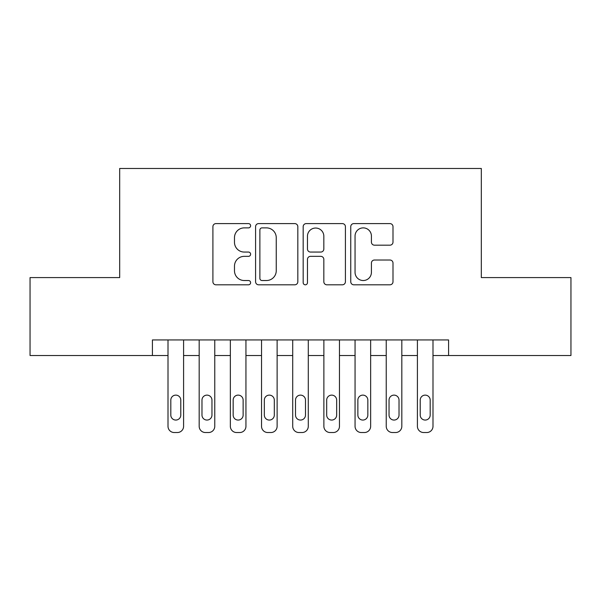 <?xml version="1.0" encoding="UTF-8"?>
<svg xmlns="http://www.w3.org/2000/svg" width="601" height="601" viewBox="0 0 601 601"><rect width="100%" height="100%" fill="white"/><g stroke="black" fill="none" stroke-linecap="round" stroke-linejoin="round"><path stroke-width="0.9" d="M250.617 225.743A2.141 2.141 0 0 0 248.476 223.602L215.962 223.602A3.058 3.058 0 0 0 212.904 226.66L212.904 281.741A3.058 3.058 0 0 0 215.962 284.806L248.476 284.806A2.141 2.141 0 0 0 250.617 282.665A2.141 2.141 0 0 0 248.476 280.524L244.269 280.524A9.789 9.789 0 0 1 234.48 270.728L234.48 266.138A9.789 9.789 0 0 1 244.269 256.349L248.476 256.349A2.141 2.141 0 0 0 250.617 254.2A2.141 2.141 0 0 0 248.476 252.059L244.269 252.059A9.789 9.789 0 0 1 234.48 242.271L234.48 237.68A9.789 9.789 0 0 1 244.269 227.884L248.476 227.884A2.141 2.141 0 0 0 250.617 225.743M389.929 245.178A3.058 3.058 0 0 0 392.994 242.113L392.994 226.66A3.058 3.058 0 0 0 389.929 223.602L353.824 223.602A3.058 3.058 0 0 0 350.759 226.66L350.759 281.741A3.058 3.058 0 0 0 353.824 284.806L389.929 284.806A3.058 3.058 0 0 0 392.994 281.741L392.994 263.08A3.058 3.058 0 0 0 389.929 260.015L374.476 260.015A3.058 3.058 0 0 0 371.418 263.08L371.418 272.336A8.189 8.189 0 0 1 363.229 280.524A8.189 8.189 0 0 1 355.048 272.336L355.048 236.073A8.189 8.189 0 0 1 363.229 227.884A8.189 8.189 0 0 1 371.418 236.073L371.418 242.113A3.058 3.058 0 0 0 374.476 245.178L389.929 245.178M152.414 355.522L30.05 355.522L30.05 277.587L119.682 277.587L119.682 168.468L481.318 168.468L481.318 277.587L570.95 277.587L570.95 355.522L448.586 355.522L448.586 339.941L152.414 339.941L152.414 355.522L168.002 355.522L168.002 426.297A6.235 6.235 0 0 0 174.237 432.532L177.355 432.532A6.235 6.235 0 0 0 183.59 426.297L183.59 355.522L199.179 355.522L199.179 426.297A6.235 6.235 0 0 0 205.414 432.532L208.532 432.532A6.235 6.235 0 0 0 214.767 426.297L214.767 355.522L230.356 355.522L230.356 426.297A6.235 6.235 0 0 0 236.591 432.532L239.709 432.532A6.235 6.235 0 0 0 245.944 426.297L245.944 355.522L261.533 355.522L261.533 426.297A6.235 6.235 0 0 0 267.768 432.532L270.886 432.532A6.235 6.235 0 0 0 277.121 426.297L277.121 355.522L292.71 355.522L292.71 426.297A6.235 6.235 0 0 0 298.945 432.532L302.055 432.532A6.235 6.235 0 0 0 308.29 426.297L308.29 355.522L323.879 355.522L323.879 426.297A6.235 6.235 0 0 0 330.114 432.532L333.232 432.532A6.235 6.235 0 0 0 339.467 426.297L339.467 355.522L355.056 355.522L355.056 426.297A6.235 6.235 0 0 0 361.291 432.532L364.409 432.532A6.235 6.235 0 0 0 370.644 426.297L370.644 355.522L386.233 355.522L386.233 426.297A6.235 6.235 0 0 0 392.468 432.532L395.586 432.532A6.235 6.235 0 0 0 401.821 426.297L401.821 355.522L417.41 355.522L417.41 426.297A6.235 6.235 0 0 0 423.645 432.532L426.763 432.532A6.235 6.235 0 0 0 432.998 426.297L432.998 355.522L448.586 355.522M297.826 226.66A3.058 3.058 0 0 0 294.76 223.602L258.655 223.602A3.058 3.058 0 0 0 255.59 226.66L255.59 281.741A3.058 3.058 0 0 0 258.655 284.806L294.76 284.806A3.058 3.058 0 0 0 297.826 281.741L297.826 226.66M306.24 223.602L342.345 223.602A3.058 3.058 0 0 1 345.41 226.66L345.41 281.741A3.058 3.058 0 0 1 342.345 284.806L326.891 284.806A3.058 3.058 0 0 1 323.834 281.741L323.834 259.407A3.058 3.058 0 0 0 320.776 256.349L310.522 256.349A3.058 3.058 0 0 0 307.464 259.407L307.464 282.665A2.141 2.141 0 0 1 305.323 284.806A2.141 2.141 0 0 1 303.174 282.665L303.174 226.66A3.058 3.058 0 0 1 306.24 223.602M262.021 227.884A2.141 2.141 0 0 0 259.88 230.033L259.88 278.376A2.141 2.141 0 0 0 262.021 280.524L266.453 280.524A9.789 9.789 0 0 0 276.25 270.728L276.25 237.68A9.789 9.789 0 0 0 266.453 227.884L262.021 227.884M323.834 236.223A8.189 8.189 0 0 0 315.645 228.042A8.189 8.189 0 0 0 307.464 236.223L307.464 249.002A3.058 3.058 0 0 0 310.522 252.059L320.776 252.059A3.058 3.058 0 0 0 323.834 249.002L323.834 236.223M183.59 339.941L183.59 426.297M168.002 339.941L168.002 426.297M180.788 415.073A4.988 4.988 0 0 1 175.8 420.061A4.988 4.988 0 0 1 170.812 415.073L170.812 400.108A4.988 4.988 0 0 1 175.8 395.12A4.988 4.988 0 0 1 180.788 400.108L180.788 415.073M174.237 432.532L177.355 432.532M214.767 339.941L214.767 426.297M199.179 339.941L199.179 426.297M211.958 415.073A4.988 4.988 0 0 1 206.969 420.061A4.988 4.988 0 0 1 201.981 415.073L201.981 400.108A4.988 4.988 0 0 1 206.969 395.12A4.988 4.988 0 0 1 211.958 400.108L211.958 415.073M205.414 432.532L208.532 432.532M245.944 339.941L245.944 426.297M230.356 339.941L230.356 426.297M243.135 415.073A4.988 4.988 0 0 1 238.146 420.061A4.988 4.988 0 0 1 233.158 415.073L233.158 400.108A4.988 4.988 0 0 1 238.146 395.12A4.988 4.988 0 0 1 243.135 400.108L243.135 415.073M236.591 432.532L239.709 432.532M277.121 339.941L277.121 426.297M261.533 339.941L261.533 426.297M274.311 415.073A4.988 4.988 0 0 1 269.323 420.061A4.988 4.988 0 0 1 264.335 415.073L264.335 400.108A4.988 4.988 0 0 1 269.323 395.12A4.988 4.988 0 0 1 274.311 400.108L274.311 415.073M267.768 432.532L270.886 432.532M308.29 339.941L308.29 426.297M292.71 339.941L292.71 426.297M305.488 415.073A4.988 4.988 0 0 1 300.5 420.061A4.988 4.988 0 0 1 295.512 415.073L295.512 400.108A4.988 4.988 0 0 1 300.5 395.12A4.988 4.988 0 0 1 305.488 400.108L305.488 415.073M298.945 432.532L302.055 432.532M339.467 339.941L339.467 426.297M323.879 339.941L323.879 426.297M336.665 415.073A4.988 4.988 0 0 1 331.677 420.061A4.988 4.988 0 0 1 326.689 415.073L326.689 400.108A4.988 4.988 0 0 1 331.677 395.12A4.988 4.988 0 0 1 336.665 400.108L336.665 415.073M330.114 432.532L333.232 432.532M370.644 339.941L370.644 426.297M355.056 339.941L355.056 426.297M367.842 415.073A4.988 4.988 0 0 1 362.854 420.061A4.988 4.988 0 0 1 357.865 415.073L357.865 400.108A4.988 4.988 0 0 1 362.854 395.12A4.988 4.988 0 0 1 367.842 400.108L367.842 415.073M361.291 432.532L364.409 432.532M401.821 339.941L401.821 426.297M386.233 339.941L386.233 426.297M399.019 415.073A4.988 4.988 0 0 1 394.031 420.061A4.988 4.988 0 0 1 389.042 415.073L389.042 400.108A4.988 4.988 0 0 1 394.031 395.12A4.988 4.988 0 0 1 399.019 400.108L399.019 415.073M392.468 432.532L395.586 432.532M432.998 339.941L432.998 426.297M417.41 339.941L417.41 426.297M430.188 415.073A4.988 4.988 0 0 1 425.2 420.061A4.988 4.988 0 0 1 420.212 415.073L420.212 400.108A4.988 4.988 0 0 1 425.2 395.12A4.988 4.988 0 0 1 430.188 400.108L430.188 415.073M423.645 432.532L426.763 432.532"/></g></svg>
